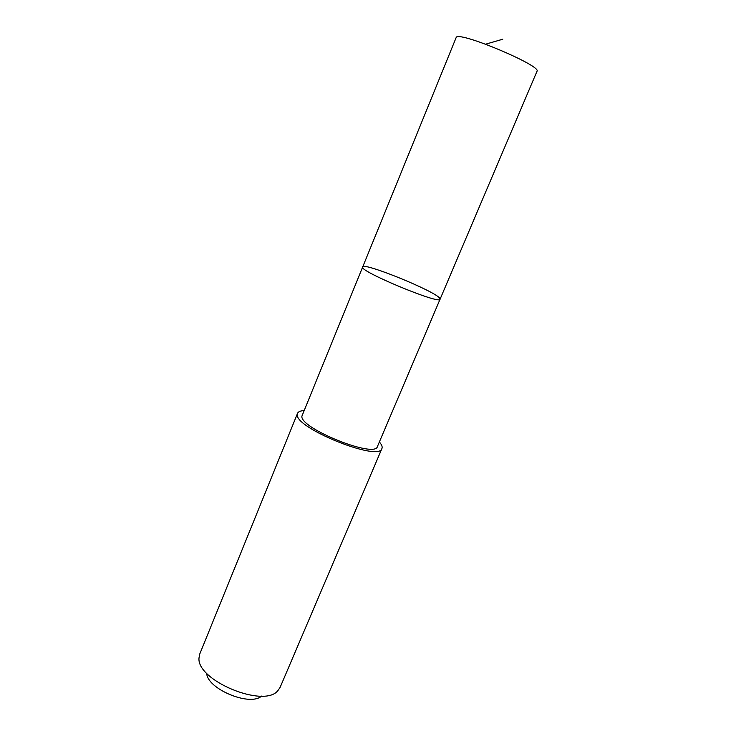 <?xml version="1.0" encoding="UTF-8"?>
<svg xmlns="http://www.w3.org/2000/svg" width="736" height="736" viewBox="0 0 736 736"><rect width="100%" height="100%" fill="white"/><g stroke="black" fill="none" stroke-linecap="round" stroke-linejoin="round"><path stroke-width="1.1" d="M362.498 266.901C357.972 270.728 440.551 305.1 440.082 299.193L439.769 298.282C435.169 291.162 363.041 261.823 362.498 266.901C357.972 270.728 440.551 305.1 440.082 299.193L536.976 71.318C542.45 66.231 461.113 31.74 456.32 37.15L301.916 416.134C299.423 428.242 375.286 458.694 377.439 446.513L440.082 299.193M379.371 441.977C381.736 444.664 382.591 446.844 381.938 448.5C379.583 462.199 294.225 427.883 297.316 414.414L297.528 413.365C298.246 411.728 300.389 410.808 303.959 410.587M381.938 448.5L280.122 687.36L277.877 690.662C263.93 708.501 196.19 680.303 199.024 657.837L199.787 653.918L297.528 413.365M261.547 696.081C250.093 706.836 207.12 688.942 206.687 673.238M502.789 39.21L485.631 44.188"/></g></svg>
